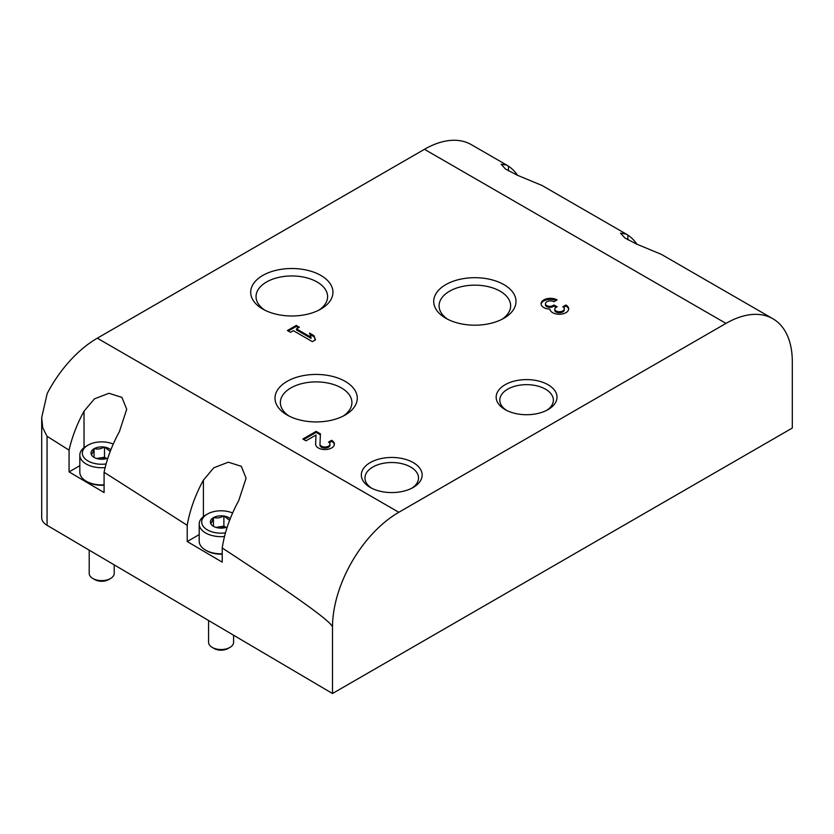 <?xml version="1.0" encoding="UTF-8"?>
<svg xmlns="http://www.w3.org/2000/svg" width="834" height="834" viewBox="0 0 834 834"><rect width="100%" height="100%" fill="white"/><g stroke="black" fill="none" stroke-linecap="round" stroke-linejoin="round"><path stroke-width="1.25" d="M626.178 234.052L542.006 185.461L517.288 175.203L505.435 169L501.14 164.225L506.801 165.132L471.356 144.668A93.783 54.147 120 0 0 424.454 149.307L97.286 338.197A93.783 54.147 120 0 0 47.194 393.512L41.7 417.469L42.701 427.675L47.058 436.307L69.076 450.151A93.783 54.147 -60 0 1 84.025 411.214L94.419 398.871L108.941 393.273L121.91 397.38L126.716 409.265L119.398 431.626A93.783 54.147 120 0 0 104.083 472.252L187.223 525.305A93.783 54.147 -60 0 1 203.402 480.134L213.796 467.791L228.318 462.192L241.287 466.3L246.093 478.184L238.764 500.546A93.783 54.147 120 0 0 222.23 548.001C295.497 595.862 332.255 622.237 332.495 627.147L332.495 693.513L792.3 428.05L792.3 361.685A93.783 54.147 -60 0 0 772.878 318.744L661.383 254.37L636.665 244.112L624.812 237.919L620.506 233.145L626.178 234.052L627.835 235.084A93.783 54.147 -60 0 1 636.947 244.237M222.23 548.001L222.23 562.158L187.223 541.537L187.223 525.305M104.083 472.252L104.083 492.54L69.076 471.908L69.076 450.151M41.7 417.876L41.7 517.726A18.755 10.832 0 0 0 47.058 525.305L332.495 693.513M332.495 627.147A93.783 54.147 -60 0 1 398.819 512.284L725.987 323.394A93.783 54.147 -60 0 1 772.878 318.744M553.995 301.699L557.091 299.906A9.383 5.411 0 0 0 546.875 298.739A9.383 5.411 0 0 0 541.078 303.743A9.383 5.411 0 0 0 549.94 309.143A9.383 5.411 0 0 0 559.562 314.251A9.383 5.411 0 0 0 568.684 308.841A9.383 5.411 0 0 0 565.932 305.015L562.846 306.797A5.004 2.888 0 0 1 564.305 308.841A5.004 2.888 0 0 1 558.009 311.635A4.378 2.523 0 0 1 554.766 309.195A4.378 2.523 0 0 1 556.049 307.402L557.091 306.797L553.995 305.015L552.952 305.619A4.378 2.523 0 0 1 545.634 304.483A5.004 2.888 0 0 1 545.457 303.743A5.004 2.888 0 0 1 548.543 301.074A5.004 2.888 0 0 1 553.995 301.699M315.606 444.001A9.383 5.411 0 0 0 315.606 444.126A9.383 5.411 0 0 0 324.979 449.547A9.383 5.411 0 0 0 334.361 444.126A9.383 5.411 0 0 0 331.609 440.3L328.523 442.083A5.004 2.888 0 0 1 329.983 444.126A5.004 2.888 0 0 1 324.979 447.014A5.004 2.888 0 0 1 319.975 444.126A5.004 2.888 0 0 1 319.985 444.053L320.412 433.836L316.138 431.366L302.878 439.028L305.974 440.811L315.982 435.025L315.606 444.261M296.466 328.877L299.333 327.22L296.247 325.437L287.396 330.535L290.493 332.328L293.37 330.671L312.385 341.648L315.471 339.855L313.928 335.643L309.508 333.089L311.051 337.301L296.466 328.877L296.466 329.899L311.051 338.323L311.051 337.301M505.081 409.577A30.41 17.556 0 0 0 548.094 409.577A30.41 17.556 0 0 0 548.094 384.745A30.41 17.556 0 0 0 505.081 384.745A30.41 17.556 0 0 0 505.081 409.577L505.081 409.577M370.233 487.431A30.41 17.556 0 0 0 413.247 487.431A30.41 17.556 0 0 0 413.247 462.599A30.41 17.556 0 0 0 370.233 462.599A30.41 17.556 0 0 0 370.233 487.431L370.233 487.431M445.773 318.234A41.137 23.748 0 0 0 503.944 318.234A41.137 23.748 0 0 0 503.944 284.644A41.137 23.748 0 0 0 445.773 284.644A41.137 23.748 0 0 0 445.773 318.234L445.773 318.234M287.052 414.978A41.137 23.748 0 0 0 345.224 414.978A41.137 23.748 0 0 0 345.224 381.388A41.137 23.748 0 0 0 287.052 381.388A41.137 23.748 0 0 0 287.052 414.978L287.052 414.978M262.741 309.039A41.137 23.748 0 0 0 320.902 309.039A41.137 23.748 0 0 0 320.902 275.46A41.137 23.748 0 0 0 262.741 275.46A41.137 23.748 0 0 0 262.741 309.039L262.741 309.039M506.801 165.132L508.459 166.164A93.783 54.147 -60 0 1 517.58 175.317M79.824 465.695L69.076 471.908M199.201 534.615L187.223 541.537M318.88 310.133A35.779 20.662 0 0 0 327.606 296.623A35.779 20.662 0 0 0 291.827 275.96A35.779 20.662 0 0 0 256.038 296.623A35.779 20.662 0 0 0 264.764 310.133M343.201 416.062A35.779 20.662 0 0 0 351.917 402.551A35.779 20.662 0 0 0 316.138 381.899A35.779 20.662 0 0 0 280.36 402.551A35.779 20.662 0 0 0 289.075 416.062M501.922 319.328A35.779 20.662 0 0 0 510.637 305.807A35.779 20.662 0 0 0 474.859 285.155A35.779 20.662 0 0 0 439.08 305.807A35.779 20.662 0 0 0 447.795 319.328M411.881 488.171A26.782 15.46 0 0 0 418.522 477.976A26.782 15.46 0 0 0 391.74 462.516A26.782 15.46 0 0 0 364.958 477.976A26.782 15.46 0 0 0 371.599 488.171M546.729 410.318A26.782 15.46 0 0 0 553.369 400.132A26.782 15.46 0 0 0 526.588 384.662A26.782 15.46 0 0 0 499.806 400.132A26.782 15.46 0 0 0 506.447 410.318M298.457 327.731L296.247 326.459L296.247 325.437M296.247 326.459L288.283 331.046M315.169 340.032L313.928 335.643M313.928 336.665L309.987 334.392M334.319 444.637A9.383 5.411 0 0 0 331.609 441.322L331.609 440.3M331.609 441.322L329.294 442.666M319.985 444.199L319.985 445.075A5.004 2.888 0 0 0 319.975 445.147A5.004 2.888 0 0 0 324.979 448.035A5.004 2.888 0 0 0 329.983 445.147L329.983 444.126M320.371 434.827L316.138 432.387L316.138 431.366M316.138 432.387L303.764 439.528M315.627 444.512L315.982 435.025M556.153 300.459A9.383 5.411 0 0 0 546.697 299.802A9.383 5.411 0 0 0 541.12 304.254M568.642 309.351A9.383 5.411 0 0 0 565.932 306.036L565.932 305.015M565.932 306.036L563.617 307.381M554.766 309.195L554.766 310.217A4.378 2.523 0 0 0 558.009 312.656A5.004 2.888 0 0 0 564.305 309.862L564.305 308.841M556.205 307.308L553.995 306.036L553.995 305.015M553.995 306.036L552.952 306.641L552.952 305.619M545.457 303.743L545.457 304.754A5.004 2.888 0 0 0 545.634 305.505A4.378 2.523 0 0 0 552.952 306.641M106.106 463.965A19.38 11.186 180 0 1 84.766 458.492A19.38 11.186 180 0 1 88.008 445.147A19.38 11.186 180 0 1 113.257 444.074M86.236 446.169L88.008 445.147L86.236 446.169A21.882 12.635 180 0 0 79.824 455.103L79.824 472.284A21.882 12.635 180 0 0 86.236 481.218A21.882 12.635 180 0 0 104.083 484.846M107.878 458.106A10.696 6.172 180 0 1 99.183 459.065L98.714 458.992A10.696 6.172 180 0 1 94.148 457.428A10.696 6.172 180 0 1 91.448 454.801L91.323 454.52A10.696 6.172 180 0 1 93.981 448.796L94.325 448.598A10.696 6.172 180 0 1 104.24 447.066L104.709 447.139A10.696 6.172 180 0 1 110.839 449.849M104.709 447.139L109.421 450.829M91.323 454.52C92.209 454.03 93.085 452.122 93.981 448.796M94.325 448.598C97.609 449.495 100.914 448.984 104.24 447.066M104.083 485.19A20.412 11.791 180 0 1 87.278 481.823L86.236 481.218M114.216 564.879L114.216 573.396A12.51 7.225 180 0 1 110.557 578.504A12.51 7.225 180 0 1 92.866 578.504L92.866 578.504A12.51 7.225 180 0 1 89.207 573.396L89.207 550.138M94.763 579.599L92.866 578.504L94.763 579.599A9.82 5.671 180 0 0 108.66 579.599L110.557 578.504M105.147 467.582A21.882 12.635 180 0 1 79.824 455.103M96.546 458.471L104.511 457.23L104.511 447.024M104.511 457.23L106.731 458.512M94.054 457.272L94.054 448.64M96.984 458.596A9.383 5.411 180 0 1 99.288 458.043A9.383 5.411 180 0 1 106.439 458.596M225.472 532.884A19.38 11.186 180 0 1 204.142 527.411A19.38 11.186 180 0 1 207.374 514.067A19.38 11.186 180 0 1 232.623 512.993M205.612 515.089L207.374 514.067L205.612 515.089A21.882 12.635 180 0 0 199.201 524.023L199.201 541.203A21.882 12.635 180 0 0 205.612 550.138A21.882 12.635 180 0 0 222.23 553.818M227.244 527.025A10.696 6.172 180 0 1 218.55 527.974L218.081 527.901A10.696 6.172 180 0 1 213.525 526.348A10.696 6.172 180 0 1 210.825 523.71L210.7 523.439A10.696 6.172 180 0 1 213.348 517.716L213.702 517.518A10.696 6.172 180 0 1 223.616 515.985L224.085 516.058A10.696 6.172 180 0 1 230.215 518.769M224.085 516.058L228.797 519.738M210.7 523.439C211.575 522.949 212.462 521.031 213.348 517.716M213.702 517.518C216.986 518.404 220.291 517.893 223.616 515.985M222.23 554.172A20.412 11.791 180 0 1 206.644 550.732L205.612 550.138M233.593 635.227L233.593 642.316A12.51 7.225 180 0 1 229.923 647.413A12.51 7.225 180 0 1 212.243 647.413L212.243 647.413A12.51 7.225 180 0 1 208.573 642.316L208.573 620.486M214.14 648.518L212.243 647.413L214.14 648.518A9.82 5.671 180 0 0 228.026 648.518L229.923 647.413M224.523 536.502A21.882 12.635 180 0 1 199.201 524.023M215.912 527.39L223.887 526.15L223.887 515.944M223.887 526.15L226.097 527.432M213.421 526.191L213.421 517.56M216.35 527.515A9.383 5.411 180 0 1 218.654 526.963A9.383 5.411 180 0 1 225.816 527.515M47.058 436.307L47.058 525.305M398.819 512.284L97.286 338.197M725.987 323.394L424.454 149.307M84.025 447.66L84.025 411.214M203.402 516.58L203.402 480.134M508.459 170.918L508.459 166.164M627.835 239.838L627.835 235.084M558.009 312.656L558.009 311.635M545.634 305.505L545.634 304.483M319.975 445.147L319.975 444.126"/></g></svg>
